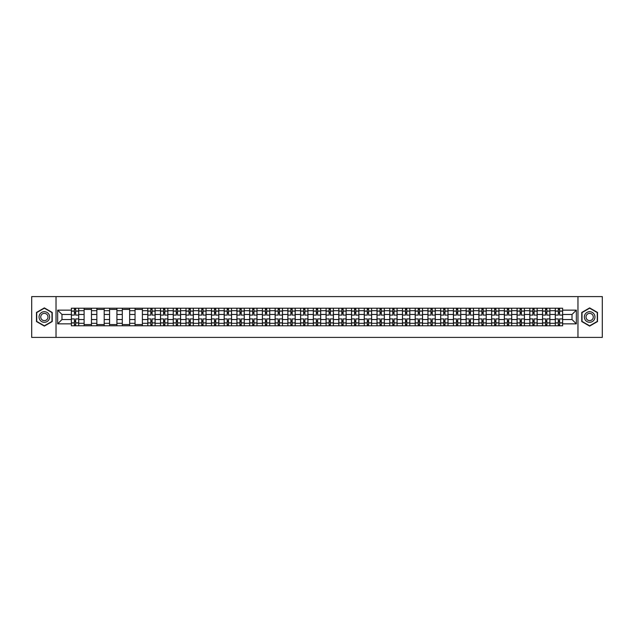 <?xml version="1.0" encoding="UTF-8"?>
<svg xmlns="http://www.w3.org/2000/svg" width="634" height="634" viewBox="0 0 634 634"><rect width="100%" height="100%" fill="white"/><g stroke="black" fill="none" stroke-linecap="round" stroke-linejoin="round"><path stroke-width="0.95" d="M577.97 337.407L602.3 337.407L602.3 296.593L31.7 296.593L31.7 337.407L577.97 337.407L577.97 296.593M84.108 325.773L84.108 310.715L78.719 310.715L78.719 325.773M78.719 310.715L78.719 308.227M84.108 310.715L84.108 308.227M91.454 308.227L91.454 325.773M96.844 325.773L96.844 308.227M104.19 308.227L104.19 325.773M109.579 325.773L109.579 308.227M116.925 308.227L116.925 325.773M122.307 325.773L122.307 308.227M129.661 308.227L129.661 325.773M135.042 325.773L135.042 308.227M142.388 308.227L142.388 325.773M147.777 325.773L147.777 308.227M155.124 308.227L155.124 325.773M160.513 325.773L160.513 308.227M167.859 308.227L167.859 325.773M173.248 325.773L173.248 308.227M180.595 308.227L180.595 325.773M185.984 325.773L185.984 308.227M193.33 308.227L193.33 325.773M198.719 325.773L198.719 308.227M206.066 308.227L206.066 325.773M211.455 325.773L211.455 308.227M218.801 308.227L218.801 325.773M224.182 325.773L224.182 308.227M231.529 308.227L231.529 325.773M236.918 325.773L236.918 308.227M244.264 308.227L244.264 325.773M249.653 325.773L249.653 308.227M257 308.227L257 325.773M262.389 325.773L262.389 308.227M269.735 308.227L269.735 325.773M275.124 325.773L275.124 308.227M282.471 308.227L282.471 325.773M287.86 325.773L287.86 308.227M295.206 308.227L295.206 325.773M300.595 325.773L300.595 308.227M307.942 308.227L307.942 325.773M313.323 325.773L313.323 308.227M320.677 308.227L320.677 325.773M326.058 325.773L326.058 308.227M333.405 308.227L333.405 325.773M338.794 325.773L338.794 308.227M346.14 308.227L346.14 325.773M351.529 325.773L351.529 308.227M358.876 308.227L358.876 325.773M364.265 325.773L364.265 308.227M371.611 308.227L371.611 325.773M377 325.773L377 308.227M384.347 308.227L384.347 325.773M389.736 325.773L389.736 308.227M397.082 308.227L397.082 325.773M402.471 325.773L402.471 308.227M409.818 308.227L409.818 325.773M415.199 325.773L415.199 308.227M422.545 308.227L422.545 325.773M427.934 325.773L427.934 308.227M435.281 308.227L435.281 325.773M440.67 325.773L440.67 308.227M448.016 308.227L448.016 325.773M453.405 325.773L453.405 308.227M460.752 308.227L460.752 325.773M466.141 325.773L466.141 308.227M473.487 308.227L473.487 325.773M478.876 325.773L478.876 308.227M486.223 308.227L486.223 325.773M491.612 325.773L491.612 308.227M498.958 308.227L498.958 325.773M504.339 325.773L504.339 308.227M511.693 308.227L511.693 325.773M517.075 325.773L517.075 308.227M524.421 308.227L524.421 325.773M529.81 325.773L529.81 308.227M537.156 308.227L537.156 325.773M542.546 325.773L542.546 308.227M549.892 308.227L549.892 325.773M555.281 325.773L555.281 308.227M555.281 319.528L549.892 319.528M542.546 319.528L537.156 319.528M529.81 319.528L524.421 319.528M517.075 319.528L511.693 319.528M504.339 319.528L498.958 319.528M491.612 319.528L486.223 319.528M478.876 319.528L473.487 319.528M466.141 319.528L460.752 319.528M453.405 319.528L448.016 319.528M440.67 319.528L435.281 319.528M427.934 319.528L422.545 319.528M415.199 319.528L409.818 319.528M402.471 319.528L397.082 319.528M389.736 319.528L384.347 319.528M377 319.528L371.611 319.528M364.265 319.528L358.876 319.528M351.529 319.528L346.14 319.528M338.794 319.528L333.405 319.528M326.058 319.528L320.677 319.528M313.323 319.528L307.942 319.528M300.595 319.528L295.206 319.528M287.86 319.528L282.471 319.528M275.124 319.528L269.735 319.528M262.389 319.528L257 319.528M249.653 319.528L244.264 319.528M236.918 319.528L231.529 319.528M224.182 319.528L218.801 319.528M211.455 319.528L206.066 319.528M198.719 319.528L193.33 319.528M185.984 319.528L180.595 319.528M173.248 319.528L167.859 319.528M160.513 319.528L155.124 319.528M147.777 319.528L142.388 319.528M135.042 319.528L129.661 319.528M122.307 319.528L116.925 319.528M109.579 319.528L104.19 319.528M96.844 319.528L91.454 319.528M84.108 319.528L78.719 319.528M555.281 314.472L549.892 314.472M542.546 314.472L537.156 314.472M529.81 314.472L524.421 314.472M517.075 314.472L511.693 314.472M504.339 314.472L498.958 314.472M491.612 314.472L486.223 314.472M478.876 314.472L473.487 314.472M466.141 314.472L460.752 314.472M453.405 314.472L448.016 314.472M440.67 314.472L435.281 314.472M427.934 314.472L422.545 314.472M415.199 314.472L409.818 314.472M402.471 314.472L397.082 314.472M389.736 314.472L384.347 314.472M377 314.472L371.611 314.472M364.265 314.472L358.876 314.472M351.529 314.472L346.14 314.472M338.794 314.472L333.405 314.472M326.058 314.472L320.677 314.472M313.323 314.472L307.942 314.472M300.595 314.472L295.206 314.472M287.86 314.472L282.471 314.472M275.124 314.472L269.735 314.472M262.389 314.472L257 314.472M249.653 314.472L244.264 314.472M236.918 314.472L231.529 314.472M224.182 314.472L218.801 314.472M211.455 314.472L206.066 314.472M198.719 314.472L193.33 314.472M185.984 314.472L180.595 314.472M173.248 314.472L167.859 314.472M160.513 314.472L155.124 314.472M147.777 314.472L142.388 314.472M135.042 314.472L129.661 314.472M122.307 314.472L116.925 314.472M109.579 314.472L104.19 314.472M96.844 314.472L91.454 314.472M84.108 314.472L78.719 314.472M61.981 319.528L71.373 319.528L71.373 314.472L61.981 314.472L61.981 319.528L57.662 323.855L57.662 310.145L71.373 310.145L71.373 314.472M562.627 314.472L562.627 319.528L572.019 319.528L572.019 314.472L562.627 314.472L562.627 308.227L71.373 308.227L71.373 310.145M562.627 310.145L576.338 310.145L576.338 323.855L562.627 323.855L562.627 319.528M71.373 319.528L71.373 325.773L562.627 325.773L562.627 323.855M71.373 323.855L57.662 323.855M56.03 337.407L56.03 296.593M52.234 312.451L44.356 307.902L36.479 312.451L36.479 321.549L44.356 326.098L52.234 321.549L52.234 312.451M597.521 312.451L589.644 307.902L581.766 312.451L581.766 321.549L589.644 326.098L597.521 321.549L597.521 312.451M75.7 324.553L74.392 324.553M74.392 309.447L75.7 309.447M91.454 324.553L84.108 324.553M84.108 309.447L91.454 309.447M104.19 324.553L96.844 324.553M96.844 309.447L104.19 309.447M116.925 324.553L109.579 324.553M109.579 309.447L116.925 309.447M129.661 324.553L122.307 324.553M122.307 309.447L129.661 309.447M142.388 324.553L135.042 324.553M135.042 309.447L142.388 309.447M152.105 324.553L150.797 324.553M150.797 309.447L152.105 309.447M164.84 324.553L163.532 324.553M163.532 309.447L164.84 309.447M177.575 324.553L176.268 324.553M176.268 309.447L177.575 309.447M190.311 324.553L189.003 324.553M189.003 309.447L190.311 309.447M203.046 324.553L201.739 324.553M201.739 309.447L203.046 309.447M215.774 324.553L214.474 324.553M214.474 309.447L215.774 309.447M228.509 324.553L227.21 324.553M227.21 309.447L228.509 309.447M241.245 324.553L239.937 324.553M239.937 309.447L241.245 309.447M253.98 324.553L252.673 324.553M252.673 309.447L253.98 309.447M266.716 324.553L265.408 324.553M265.408 309.447L266.716 309.447M279.451 324.553L278.144 324.553M278.144 309.447L279.451 309.447M292.187 324.553L290.879 324.553M290.879 309.447L292.187 309.447M304.922 324.553L303.615 324.553M303.615 309.447L304.922 309.447M317.65 324.553L316.35 324.553M316.35 309.447L317.65 309.447M330.385 324.553L329.078 324.553M329.078 309.447L330.385 309.447M343.121 324.553L341.813 324.553M341.813 309.447L343.121 309.447M355.856 324.553L354.549 324.553M354.549 309.447L355.856 309.447M368.592 324.553L367.284 324.553M367.284 309.447L368.592 309.447M381.327 324.553L380.02 324.553M380.02 309.447L381.327 309.447M394.063 324.553L392.755 324.553M392.755 309.447L394.063 309.447M406.79 324.553L405.491 324.553M405.491 309.447L406.79 309.447M419.526 324.553L418.226 324.553M418.226 309.447L419.526 309.447M432.261 324.553L430.954 324.553M430.954 309.447L432.261 309.447M444.997 324.553L443.689 324.553M443.689 309.447L444.997 309.447M457.732 324.553L456.425 324.553M456.425 309.447L457.732 309.447M470.468 324.553L469.16 324.553M469.16 309.447L470.468 309.447M483.203 324.553L481.895 324.553M481.895 309.447L483.203 309.447M495.939 324.553L494.631 324.553M494.631 309.447L495.939 309.447M508.666 324.553L507.366 324.553M507.366 309.447L508.666 309.447M521.402 324.553L520.094 324.553M520.094 309.447L521.402 309.447M534.137 324.553L532.829 324.553M532.829 309.447L534.137 309.447M546.873 324.553L545.565 324.553M545.565 309.447L546.873 309.447M559.608 324.553L558.3 324.553M558.3 309.447L559.608 309.447M57.662 310.145L61.981 314.472M572.019 319.528L576.338 323.855M572.019 314.472L576.338 310.145M78.679 325.773L78.679 315.082L75.7 315.082L75.7 308.227M74.392 308.227L74.392 315.082L71.412 315.082L71.412 308.227M78.679 315.082L78.679 308.227M71.412 325.773L71.412 318.918L74.392 318.918L74.392 325.773M75.7 325.773L75.7 318.918L78.679 318.918M74.392 313.283L75.7 313.283M71.412 318.918L71.412 315.082M75.7 320.717L74.392 320.717M75.7 324.711L74.392 324.711M74.392 321.779L75.7 321.779M75.7 312.221L74.392 312.221M74.392 309.289L75.7 309.289M39.76 319.655A5.31 5.31 0 0 0 47.003 321.596A5.31 5.31 0 0 0 48.945 314.345A5.31 5.31 0 0 0 41.701 312.404A5.31 5.31 0 0 0 39.76 319.655M41.21 318.815A3.63 3.63 0 0 0 46.171 320.146A3.63 3.63 0 0 0 47.502 315.185A3.63 3.63 0 0 0 42.533 313.854A3.63 3.63 0 0 0 41.21 318.815M44.356 308.187L51.988 312.594L51.988 321.406L44.356 325.813L36.717 321.406L36.717 312.594L44.356 308.187M585.055 319.655A5.31 5.31 0 0 0 592.299 321.596A5.31 5.31 0 0 0 594.24 314.345A5.31 5.31 0 0 0 586.997 312.404A5.31 5.31 0 0 0 585.055 319.655M586.498 318.815A3.63 3.63 0 0 0 591.467 320.146A3.63 3.63 0 0 0 592.79 315.185A3.63 3.63 0 0 0 587.829 313.854A3.63 3.63 0 0 0 586.498 318.815M589.644 308.187L597.283 312.594L597.283 321.406L589.644 325.813L582.012 321.406L582.012 312.594L589.644 308.187M155.084 325.773L155.084 315.082L152.105 315.082L152.105 308.227M150.797 308.227L150.797 315.082L147.817 315.082L147.817 308.227M155.084 315.082L155.084 308.227M147.817 325.773L147.817 318.918L150.797 318.918L150.797 325.773M152.105 325.773L152.105 318.918L155.084 318.918M150.797 313.283L152.105 313.283M147.817 318.918L147.817 315.082M152.105 320.717L150.797 320.717M152.105 324.711L150.797 324.711M150.797 321.779L152.105 321.779M152.105 312.221L150.797 312.221M150.797 309.289L152.105 309.289M167.82 325.773L167.82 315.082L164.84 315.082L164.84 308.227M163.532 308.227L163.532 315.082L160.553 315.082L160.553 308.227M167.82 315.082L167.82 308.227M160.553 325.773L160.553 318.918L163.532 318.918L163.532 325.773M164.84 325.773L164.84 318.918L167.82 318.918M163.532 313.283L164.84 313.283M160.553 318.918L160.553 315.082M164.84 320.717L163.532 320.717M164.84 324.711L163.532 324.711M163.532 321.779L164.84 321.779M164.84 312.221L163.532 312.221M163.532 309.289L164.84 309.289M180.555 325.773L180.555 315.082L177.575 315.082L177.575 308.227M176.268 308.227L176.268 315.082L173.288 315.082L173.288 308.227M180.555 315.082L180.555 308.227M173.288 325.773L173.288 318.918L176.268 318.918L176.268 325.773M177.575 325.773L177.575 318.918L180.555 318.918M176.268 313.283L177.575 313.283M173.288 318.918L173.288 315.082M177.575 320.717L176.268 320.717M177.575 324.711L176.268 324.711M176.268 321.779L177.575 321.779M177.575 312.221L176.268 312.221M176.268 309.289L177.575 309.289M193.291 325.773L193.291 315.082L190.311 315.082L190.311 308.227M189.003 308.227L189.003 315.082L186.024 315.082L186.024 308.227M193.291 315.082L193.291 308.227M186.024 325.773L186.024 318.918L189.003 318.918L189.003 325.773M190.311 325.773L190.311 318.918L193.291 318.918M189.003 313.283L190.311 313.283M186.024 318.918L186.024 315.082M190.311 320.717L189.003 320.717M190.311 324.711L189.003 324.711M189.003 321.779L190.311 321.779M190.311 312.221L189.003 312.221M189.003 309.289L190.311 309.289M206.026 325.773L206.026 315.082L203.046 315.082L203.046 308.227M201.739 308.227L201.739 315.082L198.759 315.082L198.759 308.227M206.026 315.082L206.026 308.227M198.759 325.773L198.759 318.918L201.739 318.918L201.739 325.773M203.046 325.773L203.046 318.918L206.026 318.918M201.739 313.283L203.046 313.283M198.759 318.918L198.759 315.082M203.046 320.717L201.739 320.717M203.046 324.711L201.739 324.711M201.739 321.779L203.046 321.779M203.046 312.221L201.739 312.221M201.739 309.289L203.046 309.289M218.754 325.773L218.754 315.082L215.774 315.082L215.774 308.227M214.474 308.227L214.474 315.082L211.494 315.082L211.494 308.227M218.754 315.082L218.754 308.227M211.494 325.773L211.494 318.918L214.474 318.918L214.474 325.773M215.774 325.773L215.774 318.918L218.754 318.918M214.474 313.283L215.774 313.283M211.494 318.918L211.494 315.082M215.774 320.717L214.474 320.717M215.774 324.711L214.474 324.711M214.474 321.779L215.774 321.779M215.774 312.221L214.474 312.221M214.474 309.289L215.774 309.289M231.489 325.773L231.489 315.082L228.509 315.082L228.509 308.227M227.21 308.227L227.21 315.082L224.23 315.082L224.23 308.227M231.489 315.082L231.489 308.227M224.23 325.773L224.23 318.918L227.21 318.918L227.21 325.773M228.509 325.773L228.509 318.918L231.489 318.918M227.21 313.283L228.509 313.283M224.23 318.918L224.23 315.082M228.509 320.717L227.21 320.717M228.509 324.711L227.21 324.711M227.21 321.779L228.509 321.779M228.509 312.221L227.21 312.221M227.21 309.289L228.509 309.289M244.225 325.773L244.225 315.082L241.245 315.082L241.245 308.227M239.937 308.227L239.937 315.082L236.957 315.082L236.957 308.227M244.225 315.082L244.225 308.227M236.957 325.773L236.957 318.918L239.937 318.918L239.937 325.773M241.245 325.773L241.245 318.918L244.225 318.918M239.937 313.283L241.245 313.283M236.957 318.918L236.957 315.082M241.245 320.717L239.937 320.717M241.245 324.711L239.937 324.711M239.937 321.779L241.245 321.779M241.245 312.221L239.937 312.221M239.937 309.289L241.245 309.289M256.96 325.773L256.96 315.082L253.98 315.082L253.98 308.227M252.673 308.227L252.673 315.082L249.693 315.082L249.693 308.227M256.96 315.082L256.96 308.227M249.693 325.773L249.693 318.918L252.673 318.918L252.673 325.773M253.98 325.773L253.98 318.918L256.96 318.918M252.673 313.283L253.98 313.283M249.693 318.918L249.693 315.082M253.98 320.717L252.673 320.717M253.98 324.711L252.673 324.711M252.673 321.779L253.98 321.779M253.98 312.221L252.673 312.221M252.673 309.289L253.98 309.289M269.696 325.773L269.696 315.082L266.716 315.082L266.716 308.227M265.408 308.227L265.408 315.082L262.428 315.082L262.428 308.227M269.696 315.082L269.696 308.227M262.428 325.773L262.428 318.918L265.408 318.918L265.408 325.773M266.716 325.773L266.716 318.918L269.696 318.918M265.408 313.283L266.716 313.283M262.428 318.918L262.428 315.082M266.716 320.717L265.408 320.717M266.716 324.711L265.408 324.711M265.408 321.779L266.716 321.779M266.716 312.221L265.408 312.221M265.408 309.289L266.716 309.289M282.431 325.773L282.431 315.082L279.451 315.082L279.451 308.227M278.144 308.227L278.144 315.082L275.164 315.082L275.164 308.227M282.431 315.082L282.431 308.227M275.164 325.773L275.164 318.918L278.144 318.918L278.144 325.773M279.451 325.773L279.451 318.918L282.431 318.918M278.144 313.283L279.451 313.283M275.164 318.918L275.164 315.082M279.451 320.717L278.144 320.717M279.451 324.711L278.144 324.711M278.144 321.779L279.451 321.779M279.451 312.221L278.144 312.221M278.144 309.289L279.451 309.289M295.167 325.773L295.167 315.082L292.187 315.082L292.187 308.227M290.879 308.227L290.879 315.082L287.899 315.082L287.899 308.227M295.167 315.082L295.167 308.227M287.899 325.773L287.899 318.918L290.879 318.918L290.879 325.773M292.187 325.773L292.187 318.918L295.167 318.918M290.879 313.283L292.187 313.283M287.899 318.918L287.899 315.082M292.187 320.717L290.879 320.717M292.187 324.711L290.879 324.711M290.879 321.779L292.187 321.779M292.187 312.221L290.879 312.221M290.879 309.289L292.187 309.289M307.902 325.773L307.902 315.082L304.922 315.082L304.922 308.227M303.615 308.227L303.615 315.082L300.635 315.082L300.635 308.227M307.902 315.082L307.902 308.227M300.635 325.773L300.635 318.918L303.615 318.918L303.615 325.773M304.922 325.773L304.922 318.918L307.902 318.918M303.615 313.283L304.922 313.283M300.635 318.918L300.635 315.082M304.922 320.717L303.615 320.717M304.922 324.711L303.615 324.711M303.615 321.779L304.922 321.779M304.922 312.221L303.615 312.221M303.615 309.289L304.922 309.289M320.63 325.773L320.63 315.082L317.65 315.082L317.65 308.227M316.35 308.227L316.35 315.082L313.37 315.082L313.37 308.227M320.63 315.082L320.63 308.227M313.37 325.773L313.37 318.918L316.35 318.918L316.35 325.773M317.65 325.773L317.65 318.918L320.63 318.918M316.35 313.283L317.65 313.283M313.37 318.918L313.37 315.082M317.65 320.717L316.35 320.717M317.65 324.711L316.35 324.711M316.35 321.779L317.65 321.779M317.65 312.221L316.35 312.221M316.35 309.289L317.65 309.289M333.365 325.773L333.365 315.082L330.385 315.082L330.385 308.227M329.078 308.227L329.078 315.082L326.098 315.082L326.098 308.227M333.365 315.082L333.365 308.227M326.098 325.773L326.098 318.918L329.078 318.918L329.078 325.773M330.385 325.773L330.385 318.918L333.365 318.918M329.078 313.283L330.385 313.283M326.098 318.918L326.098 315.082M330.385 320.717L329.078 320.717M330.385 324.711L329.078 324.711M329.078 321.779L330.385 321.779M330.385 312.221L329.078 312.221M329.078 309.289L330.385 309.289M346.101 325.773L346.101 315.082L343.121 315.082L343.121 308.227M341.813 308.227L341.813 315.082L338.833 315.082L338.833 308.227M346.101 315.082L346.101 308.227M338.833 325.773L338.833 318.918L341.813 318.918L341.813 325.773M343.121 325.773L343.121 318.918L346.101 318.918M341.813 313.283L343.121 313.283M338.833 318.918L338.833 315.082M343.121 320.717L341.813 320.717M343.121 324.711L341.813 324.711M341.813 321.779L343.121 321.779M343.121 312.221L341.813 312.221M341.813 309.289L343.121 309.289M358.836 325.773L358.836 315.082L355.856 315.082L355.856 308.227M354.549 308.227L354.549 315.082L351.569 315.082L351.569 308.227M358.836 315.082L358.836 308.227M351.569 325.773L351.569 318.918L354.549 318.918L354.549 325.773M355.856 325.773L355.856 318.918L358.836 318.918M354.549 313.283L355.856 313.283M351.569 318.918L351.569 315.082M355.856 320.717L354.549 320.717M355.856 324.711L354.549 324.711M354.549 321.779L355.856 321.779M355.856 312.221L354.549 312.221M354.549 309.289L355.856 309.289M371.572 325.773L371.572 315.082L368.592 315.082L368.592 308.227M367.284 308.227L367.284 315.082L364.304 315.082L364.304 308.227M371.572 315.082L371.572 308.227M364.304 325.773L364.304 318.918L367.284 318.918L367.284 325.773M368.592 325.773L368.592 318.918L371.572 318.918M367.284 313.283L368.592 313.283M364.304 318.918L364.304 315.082M368.592 320.717L367.284 320.717M368.592 324.711L367.284 324.711M367.284 321.779L368.592 321.779M368.592 312.221L367.284 312.221M367.284 309.289L368.592 309.289M384.307 325.773L384.307 315.082L381.327 315.082L381.327 308.227M380.02 308.227L380.02 315.082L377.04 315.082L377.04 308.227M384.307 315.082L384.307 308.227M377.04 325.773L377.04 318.918L380.02 318.918L380.02 325.773M381.327 325.773L381.327 318.918L384.307 318.918M380.02 313.283L381.327 313.283M377.04 318.918L377.04 315.082M381.327 320.717L380.02 320.717M381.327 324.711L380.02 324.711M380.02 321.779L381.327 321.779M381.327 312.221L380.02 312.221M380.02 309.289L381.327 309.289M397.043 325.773L397.043 315.082L394.063 315.082L394.063 308.227M392.755 308.227L392.755 315.082L389.775 315.082L389.775 308.227M397.043 315.082L397.043 308.227M389.775 325.773L389.775 318.918L392.755 318.918L392.755 325.773M394.063 325.773L394.063 318.918L397.043 318.918M392.755 313.283L394.063 313.283M389.775 318.918L389.775 315.082M394.063 320.717L392.755 320.717M394.063 324.711L392.755 324.711M392.755 321.779L394.063 321.779M394.063 312.221L392.755 312.221M392.755 309.289L394.063 309.289M409.77 325.773L409.77 315.082L406.79 315.082L406.79 308.227M405.491 308.227L405.491 315.082L402.511 315.082L402.511 308.227M409.77 315.082L409.77 308.227M402.511 325.773L402.511 318.918L405.491 318.918L405.491 325.773M406.79 325.773L406.79 318.918L409.77 318.918M405.491 313.283L406.79 313.283M402.511 318.918L402.511 315.082M406.79 320.717L405.491 320.717M406.79 324.711L405.491 324.711M405.491 321.779L406.79 321.779M406.79 312.221L405.491 312.221M405.491 309.289L406.79 309.289M422.506 325.773L422.506 315.082L419.526 315.082L419.526 308.227M418.226 308.227L418.226 315.082L415.246 315.082L415.246 308.227M422.506 315.082L422.506 308.227M415.246 325.773L415.246 318.918L418.226 318.918L418.226 325.773M419.526 325.773L419.526 318.918L422.506 318.918M418.226 313.283L419.526 313.283M415.246 318.918L415.246 315.082M419.526 320.717L418.226 320.717M419.526 324.711L418.226 324.711M418.226 321.779L419.526 321.779M419.526 312.221L418.226 312.221M418.226 309.289L419.526 309.289M435.241 325.773L435.241 315.082L432.261 315.082L432.261 308.227M430.954 308.227L430.954 315.082L427.974 315.082L427.974 308.227M435.241 315.082L435.241 308.227M427.974 325.773L427.974 318.918L430.954 318.918L430.954 325.773M432.261 325.773L432.261 318.918L435.241 318.918M430.954 313.283L432.261 313.283M427.974 318.918L427.974 315.082M432.261 320.717L430.954 320.717M432.261 324.711L430.954 324.711M430.954 321.779L432.261 321.779M432.261 312.221L430.954 312.221M430.954 309.289L432.261 309.289M447.976 325.773L447.976 315.082L444.997 315.082L444.997 308.227M443.689 308.227L443.689 315.082L440.709 315.082L440.709 308.227M447.976 315.082L447.976 308.227M440.709 325.773L440.709 318.918L443.689 318.918L443.689 325.773M444.997 325.773L444.997 318.918L447.976 318.918M443.689 313.283L444.997 313.283M440.709 318.918L440.709 315.082M444.997 320.717L443.689 320.717M444.997 324.711L443.689 324.711M443.689 321.779L444.997 321.779M444.997 312.221L443.689 312.221M443.689 309.289L444.997 309.289M460.712 325.773L460.712 315.082L457.732 315.082L457.732 308.227M456.425 308.227L456.425 315.082L453.445 315.082L453.445 308.227M460.712 315.082L460.712 308.227M453.445 325.773L453.445 318.918L456.425 318.918L456.425 325.773M457.732 325.773L457.732 318.918L460.712 318.918M456.425 313.283L457.732 313.283M453.445 318.918L453.445 315.082M457.732 320.717L456.425 320.717M457.732 324.711L456.425 324.711M456.425 321.779L457.732 321.779M457.732 312.221L456.425 312.221M456.425 309.289L457.732 309.289M473.447 325.773L473.447 315.082L470.468 315.082L470.468 308.227M469.16 308.227L469.16 315.082L466.18 315.082L466.18 308.227M473.447 315.082L473.447 308.227M466.18 325.773L466.18 318.918L469.16 318.918L469.16 325.773M470.468 325.773L470.468 318.918L473.447 318.918M469.16 313.283L470.468 313.283M466.18 318.918L466.18 315.082M470.468 320.717L469.16 320.717M470.468 324.711L469.16 324.711M469.16 321.779L470.468 321.779M470.468 312.221L469.16 312.221M469.16 309.289L470.468 309.289M486.183 325.773L486.183 315.082L483.203 315.082L483.203 308.227M481.895 308.227L481.895 315.082L478.916 315.082L478.916 308.227M486.183 315.082L486.183 308.227M478.916 325.773L478.916 318.918L481.895 318.918L481.895 325.773M483.203 325.773L483.203 318.918L486.183 318.918M481.895 313.283L483.203 313.283M478.916 318.918L478.916 315.082M483.203 320.717L481.895 320.717M483.203 324.711L481.895 324.711M481.895 321.779L483.203 321.779M483.203 312.221L481.895 312.221M481.895 309.289L483.203 309.289M498.918 325.773L498.918 315.082L495.939 315.082L495.939 308.227M494.631 308.227L494.631 315.082L491.651 315.082L491.651 308.227M498.918 315.082L498.918 308.227M491.651 325.773L491.651 318.918L494.631 318.918L494.631 325.773M495.939 325.773L495.939 318.918L498.918 318.918M494.631 313.283L495.939 313.283M491.651 318.918L491.651 315.082M495.939 320.717L494.631 320.717M495.939 324.711L494.631 324.711M494.631 321.779L495.939 321.779M495.939 312.221L494.631 312.221M494.631 309.289L495.939 309.289M511.646 325.773L511.646 315.082L508.666 315.082L508.666 308.227M507.366 308.227L507.366 315.082L504.387 315.082L504.387 308.227M511.646 315.082L511.646 308.227M504.387 325.773L504.387 318.918L507.366 318.918L507.366 325.773M508.666 325.773L508.666 318.918L511.646 318.918M507.366 313.283L508.666 313.283M504.387 318.918L504.387 315.082M508.666 320.717L507.366 320.717M508.666 324.711L507.366 324.711M507.366 321.779L508.666 321.779M508.666 312.221L507.366 312.221M507.366 309.289L508.666 309.289M524.381 325.773L524.381 315.082L521.402 315.082L521.402 308.227M520.094 308.227L520.094 315.082L517.122 315.082L517.122 308.227M524.381 315.082L524.381 308.227M517.122 325.773L517.122 318.918L520.094 318.918L520.094 325.773M521.402 325.773L521.402 318.918L524.381 318.918M520.094 313.283L521.402 313.283M517.122 318.918L517.122 315.082M521.402 320.717L520.094 320.717M521.402 324.711L520.094 324.711M520.094 321.779L521.402 321.779M521.402 312.221L520.094 312.221M520.094 309.289L521.402 309.289M537.117 325.773L537.117 315.082L534.137 315.082L534.137 308.227M532.829 308.227L532.829 315.082L529.85 315.082L529.85 308.227M537.117 315.082L537.117 308.227M529.85 325.773L529.85 318.918L532.829 318.918L532.829 325.773M534.137 325.773L534.137 318.918L537.117 318.918M532.829 313.283L534.137 313.283M529.85 318.918L529.85 315.082M534.137 320.717L532.829 320.717M534.137 324.711L532.829 324.711M532.829 321.779L534.137 321.779M534.137 312.221L532.829 312.221M532.829 309.289L534.137 309.289M549.852 325.773L549.852 315.082L546.873 315.082L546.873 308.227M545.565 308.227L545.565 315.082L542.585 315.082L542.585 308.227M549.852 315.082L549.852 308.227M542.585 325.773L542.585 318.918L545.565 318.918L545.565 325.773M546.873 325.773L546.873 318.918L549.852 318.918M545.565 313.283L546.873 313.283M542.585 318.918L542.585 315.082M546.873 320.717L545.565 320.717M546.873 324.711L545.565 324.711M545.565 321.779L546.873 321.779M546.873 312.221L545.565 312.221M545.565 309.289L546.873 309.289M562.588 325.773L562.588 315.082L559.608 315.082L559.608 308.227M558.3 308.227L558.3 315.082L555.321 315.082L555.321 308.227M562.588 315.082L562.588 308.227M555.321 325.773L555.321 318.918L558.3 318.918L558.3 325.773M559.608 325.773L559.608 318.918L562.588 318.918M558.3 313.283L559.608 313.283M555.321 318.918L555.321 315.082M559.608 320.717L558.3 320.717M559.608 324.711L558.3 324.711M558.3 321.779L559.608 321.779M559.608 312.221L558.3 312.221M558.3 309.289L559.608 309.289M542.546 310.715L537.156 310.715M529.81 310.715L524.421 310.715M517.075 310.715L511.693 310.715M504.339 310.715L498.958 310.715M491.612 310.715L486.223 310.715M478.876 310.715L473.487 310.715M466.141 310.715L460.752 310.715M453.405 310.715L448.016 310.715M440.67 310.715L435.281 310.715M427.934 310.715L422.545 310.715M415.199 310.715L409.818 310.715M402.471 310.715L397.082 310.715M389.736 310.715L384.347 310.715M377 310.715L371.611 310.715M364.265 310.715L358.876 310.715M351.529 310.715L346.14 310.715M338.794 310.715L333.405 310.715M326.058 310.715L320.677 310.715M313.323 310.715L307.942 310.715M300.595 310.715L295.206 310.715M287.86 310.715L282.471 310.715M275.124 310.715L269.735 310.715M262.389 310.715L257 310.715M249.653 310.715L244.264 310.715M236.918 310.715L231.529 310.715M224.182 310.715L218.801 310.715M211.455 310.715L206.066 310.715M198.719 310.715L193.33 310.715M185.984 310.715L180.595 310.715M173.248 310.715L167.859 310.715M160.513 310.715L155.124 310.715M147.777 310.715L142.388 310.715M135.042 310.715L129.661 310.715M122.307 310.715L116.925 310.715M109.579 310.715L104.19 310.715M96.844 310.715L91.454 310.715M555.281 310.715L549.892 310.715M542.546 323.285L537.156 323.285M529.81 323.285L524.421 323.285M517.075 323.285L511.693 323.285M504.339 323.285L498.958 323.285M491.612 323.285L486.223 323.285M478.876 323.285L473.487 323.285M466.141 323.285L460.752 323.285M453.405 323.285L448.016 323.285M440.67 323.285L435.281 323.285M427.934 323.285L422.545 323.285M415.199 323.285L409.818 323.285M402.471 323.285L397.082 323.285M389.736 323.285L384.347 323.285M377 323.285L371.611 323.285M364.265 323.285L358.876 323.285M351.529 323.285L346.14 323.285M338.794 323.285L333.405 323.285M326.058 323.285L320.677 323.285M313.323 323.285L307.942 323.285M300.595 323.285L295.206 323.285M287.86 323.285L282.471 323.285M275.124 323.285L269.735 323.285M262.389 323.285L257 323.285M249.653 323.285L244.264 323.285M236.918 323.285L231.529 323.285M224.182 323.285L218.801 323.285M211.455 323.285L206.066 323.285M198.719 323.285L193.33 323.285M185.984 323.285L180.595 323.285M173.248 323.285L167.859 323.285M160.513 323.285L155.124 323.285M147.777 323.285L142.388 323.285M135.042 323.285L129.661 323.285M122.307 323.285L116.925 323.285M109.579 323.285L104.19 323.285M96.844 323.285L91.454 323.285M84.108 323.285L78.719 323.285M555.281 323.285L549.892 323.285M78.679 311.04L75.7 311.04M74.392 311.04L71.412 311.04M74.392 311.151L71.412 311.151M74.392 322.849L71.412 322.849M74.392 322.96L71.412 322.96M78.679 322.96L75.7 322.96M78.679 311.151L75.7 311.151M78.679 322.849L75.7 322.849M155.084 311.04L152.105 311.04M150.797 311.04L147.817 311.04M150.797 311.151L147.817 311.151M150.797 322.849L147.817 322.849M150.797 322.96L147.817 322.96M155.084 322.96L152.105 322.96M155.084 311.151L152.105 311.151M155.084 322.849L152.105 322.849M167.82 311.04L164.84 311.04M163.532 311.04L160.553 311.04M163.532 311.151L160.553 311.151M163.532 322.849L160.553 322.849M163.532 322.96L160.553 322.96M167.82 322.96L164.84 322.96M167.82 311.151L164.84 311.151M167.82 322.849L164.84 322.849M180.555 311.04L177.575 311.04M176.268 311.04L173.288 311.04M176.268 311.151L173.288 311.151M176.268 322.849L173.288 322.849M176.268 322.96L173.288 322.96M180.555 322.96L177.575 322.96M180.555 311.151L177.575 311.151M180.555 322.849L177.575 322.849M193.291 311.04L190.311 311.04M189.003 311.04L186.024 311.04M189.003 311.151L186.024 311.151M189.003 322.849L186.024 322.849M189.003 322.96L186.024 322.96M193.291 322.96L190.311 322.96M193.291 311.151L190.311 311.151M193.291 322.849L190.311 322.849M206.026 311.04L203.046 311.04M201.739 311.04L198.759 311.04M201.739 311.151L198.759 311.151M201.739 322.849L198.759 322.849M201.739 322.96L198.759 322.96M206.026 322.96L203.046 322.96M206.026 311.151L203.046 311.151M206.026 322.849L203.046 322.849M218.754 311.04L215.774 311.04M214.474 311.04L211.494 311.04M214.474 311.151L211.494 311.151M214.474 322.849L211.494 322.849M214.474 322.96L211.494 322.96M218.754 322.96L215.774 322.96M218.754 311.151L215.774 311.151M218.754 322.849L215.774 322.849M231.489 311.04L228.509 311.04M227.21 311.04L224.23 311.04M227.21 311.151L224.23 311.151M227.21 322.849L224.23 322.849M227.21 322.96L224.23 322.96M231.489 322.96L228.509 322.96M231.489 311.151L228.509 311.151M231.489 322.849L228.509 322.849M244.225 311.04L241.245 311.04M239.937 311.04L236.957 311.04M239.937 311.151L236.957 311.151M239.937 322.849L236.957 322.849M239.937 322.96L236.957 322.96M244.225 322.96L241.245 322.96M244.225 311.151L241.245 311.151M244.225 322.849L241.245 322.849M256.96 311.04L253.98 311.04M252.673 311.04L249.693 311.04M252.673 311.151L249.693 311.151M252.673 322.849L249.693 322.849M252.673 322.96L249.693 322.96M256.96 322.96L253.98 322.96M256.96 311.151L253.98 311.151M256.96 322.849L253.98 322.849M269.696 311.04L266.716 311.04M265.408 311.04L262.428 311.04M265.408 311.151L262.428 311.151M265.408 322.849L262.428 322.849M265.408 322.96L262.428 322.96M269.696 322.96L266.716 322.96M269.696 311.151L266.716 311.151M269.696 322.849L266.716 322.849M282.431 311.04L279.451 311.04M278.144 311.04L275.164 311.04M278.144 311.151L275.164 311.151M278.144 322.849L275.164 322.849M278.144 322.96L275.164 322.96M282.431 322.96L279.451 322.96M282.431 311.151L279.451 311.151M282.431 322.849L279.451 322.849M295.167 311.04L292.187 311.04M290.879 311.04L287.899 311.04M290.879 311.151L287.899 311.151M290.879 322.849L287.899 322.849M290.879 322.96L287.899 322.96M295.167 322.96L292.187 322.96M295.167 311.151L292.187 311.151M295.167 322.849L292.187 322.849M307.902 311.04L304.922 311.04M303.615 311.04L300.635 311.04M303.615 311.151L300.635 311.151M303.615 322.849L300.635 322.849M303.615 322.96L300.635 322.96M307.902 322.96L304.922 322.96M307.902 311.151L304.922 311.151M307.902 322.849L304.922 322.849M320.63 311.04L317.65 311.04M316.35 311.04L313.37 311.04M316.35 311.151L313.37 311.151M316.35 322.849L313.37 322.849M316.35 322.96L313.37 322.96M320.63 322.96L317.65 322.96M320.63 311.151L317.65 311.151M320.63 322.849L317.65 322.849M333.365 311.04L330.385 311.04M329.078 311.04L326.098 311.04M329.078 311.151L326.098 311.151M329.078 322.849L326.098 322.849M329.078 322.96L326.098 322.96M333.365 322.96L330.385 322.96M333.365 311.151L330.385 311.151M333.365 322.849L330.385 322.849M346.101 311.04L343.121 311.04M341.813 311.04L338.833 311.04M341.813 311.151L338.833 311.151M341.813 322.849L338.833 322.849M341.813 322.96L338.833 322.96M346.101 322.96L343.121 322.96M346.101 311.151L343.121 311.151M346.101 322.849L343.121 322.849M358.836 311.04L355.856 311.04M354.549 311.04L351.569 311.04M354.549 311.151L351.569 311.151M354.549 322.849L351.569 322.849M354.549 322.96L351.569 322.96M358.836 322.96L355.856 322.96M358.836 311.151L355.856 311.151M358.836 322.849L355.856 322.849M371.572 311.04L368.592 311.04M367.284 311.04L364.304 311.04M367.284 311.151L364.304 311.151M367.284 322.849L364.304 322.849M367.284 322.96L364.304 322.96M371.572 322.96L368.592 322.96M371.572 311.151L368.592 311.151M371.572 322.849L368.592 322.849M384.307 311.04L381.327 311.04M380.02 311.04L377.04 311.04M380.02 311.151L377.04 311.151M380.02 322.849L377.04 322.849M380.02 322.96L377.04 322.96M384.307 322.96L381.327 322.96M384.307 311.151L381.327 311.151M384.307 322.849L381.327 322.849M397.043 311.04L394.063 311.04M392.755 311.04L389.775 311.04M392.755 311.151L389.775 311.151M392.755 322.849L389.775 322.849M392.755 322.96L389.775 322.96M397.043 322.96L394.063 322.96M397.043 311.151L394.063 311.151M397.043 322.849L394.063 322.849M409.77 311.04L406.79 311.04M405.491 311.04L402.511 311.04M405.491 311.151L402.511 311.151M405.491 322.849L402.511 322.849M405.491 322.96L402.511 322.96M409.77 322.96L406.79 322.96M409.77 311.151L406.79 311.151M409.77 322.849L406.79 322.849M422.506 311.04L419.526 311.04M418.226 311.04L415.246 311.04M418.226 311.151L415.246 311.151M418.226 322.849L415.246 322.849M418.226 322.96L415.246 322.96M422.506 322.96L419.526 322.96M422.506 311.151L419.526 311.151M422.506 322.849L419.526 322.849M435.241 311.04L432.261 311.04M430.954 311.04L427.974 311.04M430.954 311.151L427.974 311.151M430.954 322.849L427.974 322.849M430.954 322.96L427.974 322.96M435.241 322.96L432.261 322.96M435.241 311.151L432.261 311.151M435.241 322.849L432.261 322.849M447.976 311.04L444.997 311.04M443.689 311.04L440.709 311.04M443.689 311.151L440.709 311.151M443.689 322.849L440.709 322.849M443.689 322.96L440.709 322.96M447.976 322.96L444.997 322.96M447.976 311.151L444.997 311.151M447.976 322.849L444.997 322.849M460.712 311.04L457.732 311.04M456.425 311.04L453.445 311.04M456.425 311.151L453.445 311.151M456.425 322.849L453.445 322.849M456.425 322.96L453.445 322.96M460.712 322.96L457.732 322.96M460.712 311.151L457.732 311.151M460.712 322.849L457.732 322.849M473.447 311.04L470.468 311.04M469.16 311.04L466.18 311.04M469.16 311.151L466.18 311.151M469.16 322.849L466.18 322.849M469.16 322.96L466.18 322.96M473.447 322.96L470.468 322.96M473.447 311.151L470.468 311.151M473.447 322.849L470.468 322.849M486.183 311.04L483.203 311.04M481.895 311.04L478.916 311.04M481.895 311.151L478.916 311.151M481.895 322.849L478.916 322.849M481.895 322.96L478.916 322.96M486.183 322.96L483.203 322.96M486.183 311.151L483.203 311.151M486.183 322.849L483.203 322.849M498.918 311.04L495.939 311.04M494.631 311.04L491.651 311.04M494.631 311.151L491.651 311.151M494.631 322.849L491.651 322.849M494.631 322.96L491.651 322.96M498.918 322.96L495.939 322.96M498.918 311.151L495.939 311.151M498.918 322.849L495.939 322.849M511.646 311.04L508.666 311.04M507.366 311.04L504.387 311.04M507.366 311.151L504.387 311.151M507.366 322.849L504.387 322.849M507.366 322.96L504.387 322.96M511.646 322.96L508.666 322.96M511.646 311.151L508.666 311.151M511.646 322.849L508.666 322.849M524.381 311.04L521.402 311.04M520.094 311.04L517.122 311.04M520.094 311.151L517.122 311.151M520.094 322.849L517.122 322.849M520.094 322.96L517.122 322.96M524.381 322.96L521.402 322.96M524.381 311.151L521.402 311.151M524.381 322.849L521.402 322.849M537.117 311.04L534.137 311.04M532.829 311.04L529.85 311.04M532.829 311.151L529.85 311.151M532.829 322.849L529.85 322.849M532.829 322.96L529.85 322.96M537.117 322.96L534.137 322.96M537.117 311.151L534.137 311.151M537.117 322.849L534.137 322.849M549.852 311.04L546.873 311.04M545.565 311.04L542.585 311.04M545.565 311.151L542.585 311.151M545.565 322.849L542.585 322.849M545.565 322.96L542.585 322.96M549.852 322.96L546.873 322.96M549.852 311.151L546.873 311.151M549.852 322.849L546.873 322.849M562.588 311.04L559.608 311.04M558.3 311.04L555.321 311.04M558.3 311.151L555.321 311.151M558.3 322.849L555.321 322.849M558.3 322.96L555.321 322.96M562.588 322.96L559.608 322.96M562.588 311.151L559.608 311.151M562.588 322.849L559.608 322.849"/></g></svg>
